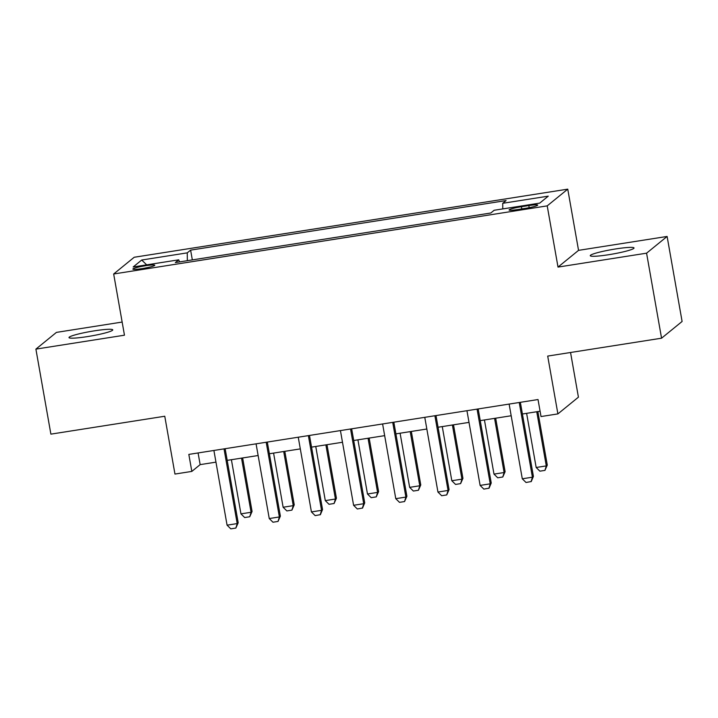 <?xml version="1.0" encoding="UTF-8"?>
<svg xmlns="http://www.w3.org/2000/svg" width="718" height="718" viewBox="0 0 718 718"><rect width="100%" height="100%" fill="white"/><g stroke="black" fill="none" stroke-linecap="round" stroke-linejoin="round"><path stroke-width="1.08" d="M87.318 336.616A22.213 2.271 -10 0 0 112.753 329.867A22.213 2.271 -10 0 0 94.426 330.836A22.213 2.271 -10 0 0 68.991 337.586A22.213 2.271 -10 0 0 87.318 336.616M608.586 254.728A22.213 2.271 -10 0 0 634.021 247.97A22.213 2.271 -10 0 0 615.685 248.94A22.213 2.271 -10 0 0 590.259 255.689A22.213 2.271 -10 0 0 608.586 254.728M142.047 268.613A11.111 1.131 -10 0 0 154.765 265.238A11.111 1.131 -10 0 0 145.601 265.723A11.111 1.131 -10 0 0 132.884 269.097A11.111 1.131 -10 0 0 142.047 268.613M122.15 322.059L56.435 332.389L35.9 349.119L50.888 434.139L164.763 416.243L174.959 474.06L191.823 471.412L200.151 464.627L215.965 462.141M567.75 189.148L134.203 257.259L113.668 273.989L547.215 205.869L567.75 189.148L578.546 250.358L558.012 267.087L646.577 253.176L667.112 236.446L578.546 250.358M667.112 236.446L682.1 321.467L661.565 338.196L547.699 356.083L557.895 413.9L578.421 397.171L570.55 352.493M646.577 253.176L661.565 338.196M557.895 413.9L541.022 416.548L538.024 399.54L188.825 454.404L191.823 471.412M528.816 205.554L521.394 206.721A10.761 1.104 -10 0 0 509.08 209.988A10.761 1.104 -10 0 0 517.956 209.521L525.379 208.355A10.761 1.104 -10 0 0 537.701 205.088A10.761 1.104 -10 0 0 528.816 205.554L529.193 207.681M502.78 208.911L502.717 203.302L506.073 200.564L190.611 250.133L192.334 259.898M502.717 203.302L548.265 196.149L539.712 203.113L494.163 210.266L490.807 213.004L175.354 262.564L178.71 259.826L133.162 266.979L141.706 260.024L187.254 252.862L190.611 250.133M558.012 267.087L547.215 205.869M35.9 349.119L124.465 335.198L113.668 273.989M227.202 460.373L258.139 455.517M269.376 453.749L300.312 448.894M311.549 447.126L342.486 442.261M353.723 440.502L384.66 435.638M395.896 433.869L426.833 429.014M438.07 427.246L469.007 422.39M480.243 420.622L511.18 415.758M522.417 413.999L540.08 411.217M198.087 452.95L200.151 464.627M187.254 252.862L187.344 260.679M179.518 261.908L178.71 259.826M141.706 260.024L146.687 264.861M519.24 402.493L532.415 477.201L533.411 476.384L531.248 481.545L526.016 482.478L522.291 478.789L509.125 404.081M520.353 402.322L533.411 476.384M522.291 478.789L532.415 477.201L531.078 481.679M526.617 413.335L536.166 467.49L546.29 465.901L536.741 411.746M547.287 465.085L544.953 470.38L546.29 465.901L547.287 465.085L537.854 411.567M544.953 470.38L539.891 471.17L536.166 467.49M477.066 409.116L490.241 483.824L491.238 483.008L489.075 488.168L483.842 489.102L480.118 485.413L466.951 410.705M478.179 408.946L491.238 483.008M480.118 485.413L490.241 483.824L488.904 488.303M434.893 415.74L448.068 490.448L449.064 489.64L446.731 494.926L441.669 495.725L437.944 492.045L424.778 417.337M436.005 415.569L449.064 489.64M437.944 492.045L448.068 490.448L446.731 494.926M392.719 422.372L405.894 497.08L406.891 496.264L404.557 501.559L399.495 502.349L395.771 498.669L382.604 423.961M393.832 422.193L406.891 496.264M395.771 498.669L405.894 497.08L404.557 501.559M484.444 419.958L493.993 474.113L504.117 472.525L494.567 418.37M505.113 471.708L502.78 477.003L504.117 472.525L505.113 471.708L495.68 418.199M502.78 477.003L497.718 477.793L493.993 474.113M442.27 426.591L451.819 480.737L461.943 479.148L452.394 424.993M462.939 478.332L460.606 483.627L461.943 479.148L462.939 478.332L453.507 424.823M460.606 483.627L455.544 484.426L451.819 480.737M400.097 433.214L409.646 487.36L419.77 485.772L410.22 431.626M420.766 484.964L418.432 490.25L419.77 485.772L420.766 484.964L411.333 431.446M418.432 490.25L413.371 491.049L409.646 487.36M350.546 428.996L363.721 503.704L364.717 502.887L362.554 508.048L357.322 508.981L353.597 505.292L340.431 430.585M351.658 428.825L364.717 502.887M353.597 505.292L363.721 503.704L362.384 508.182M357.923 439.838L367.472 493.993L377.596 492.404L368.047 438.249M378.592 491.588L376.259 496.883L377.596 492.404L378.592 491.588L369.16 438.07M376.259 496.883L371.197 497.673L367.472 493.993M308.372 435.62L321.547 510.327L322.544 509.511L320.381 514.671L315.148 515.605L311.424 511.916L298.248 437.208M309.485 435.449L322.544 509.511M311.424 511.916L321.547 510.327L320.21 514.806M266.199 442.243L279.374 516.951L280.37 516.143L278.037 521.43L272.975 522.228L269.25 518.549L256.075 443.841M267.311 442.073L280.37 516.143M269.25 518.549L279.374 516.951L278.037 521.43M224.025 448.876L237.2 523.584L238.196 522.767L235.863 528.062L230.801 528.852L227.076 525.172L213.901 450.464M225.138 448.696L238.196 522.767M227.076 525.172L237.2 523.584L235.863 528.062M315.749 446.461L325.299 500.617L335.423 499.028L325.873 444.873M336.419 498.211L334.085 503.506L335.423 499.028L336.419 498.211L326.986 444.702M334.085 503.506L329.024 504.296L325.299 500.617M273.576 453.094L283.125 507.24L293.249 505.651L283.7 451.496M294.245 504.835L291.912 510.13L293.249 505.651L294.245 504.835L284.813 451.326M291.912 510.13L286.85 510.929L283.125 507.24M231.402 459.717L240.952 513.864L251.076 512.275L241.526 458.129M252.072 511.467L249.738 516.754L251.076 512.275L252.072 511.467L242.639 457.949M249.738 516.754L244.676 517.552L240.952 513.864M521.789 208.92L521.394 206.721"/></g></svg>
